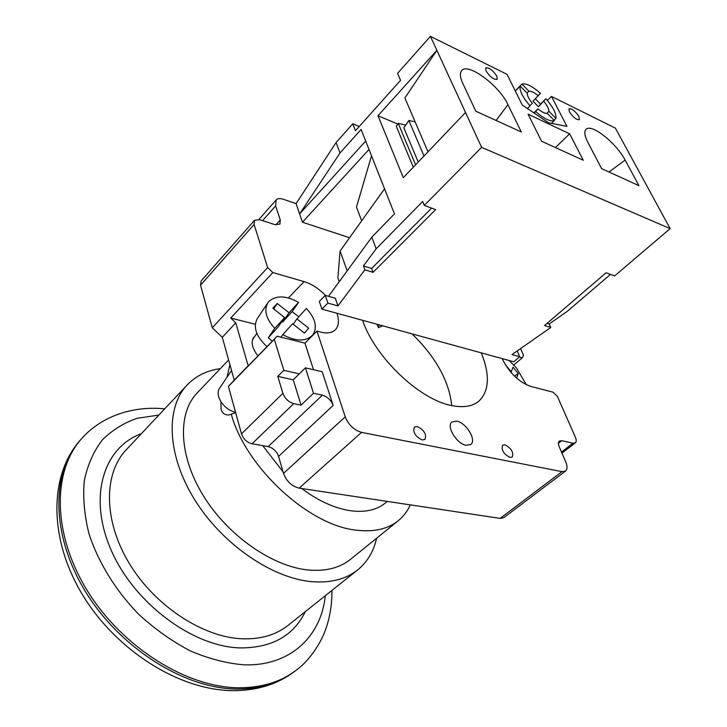 <?xml version="1.0" encoding="UTF-8"?>
<svg xmlns="http://www.w3.org/2000/svg" width="727" height="727" viewBox="0 0 727 727"><rect width="100%" height="100%" fill="white"/><g stroke="black" fill="none" stroke-linecap="round" stroke-linejoin="round"><path stroke-width="1.09" d="M526.412 384.801L516.497 368.026L509.073 360.492M516.597 378.122L518.242 373.56L513.035 367.162L511.272 371.87L504.956 364.1M510.781 372.206L511.272 371.87M514.452 376.132L518.242 373.56M235.557 412.291C223.58 409.674 214.338 395.352 219.718 387.973L219.972 387.609M267.009 346.615C256.222 336.719 252.951 327.414 257.194 318.69L257.531 318.181M282.785 334.629L292.572 323.769L304.431 333.075L308.711 328.186L296.925 318.935L306.349 308.484C315.173 318.008 317.472 326.605 313.255 334.275L312.483 335.265C305.531 341.754 295.625 341.545 282.785 334.629L280.995 337.174M272.252 341.227L268.281 337.719L274.77 328.34C266.173 318.944 263.819 310.502 267.709 303.023L269.126 301.223C276.414 295.153 286.238 295.535 298.588 302.387L289.064 312.764L277.269 303.504L272.798 308.248L284.666 317.563L274.77 328.34M229.423 414.772L228.923 414.935C225.034 415.172 222.453 413.436 221.181 409.719L221.153 408.892M298.861 316.79L292.118 311.674L298.588 302.387M284.666 317.563L278.177 326.905L268.281 337.719M292.118 311.674L282.585 322.088L281.894 321.543M293.181 324.251L296.925 318.935M282.585 322.088L289.064 312.764M273.616 308.884L277.269 303.504M515.161 90.702L516.624 89.657M535.354 98.845L540.552 104.097L538.462 106.715L533 101.217L540.443 93.256C532.246 86.104 526.057 83.051 521.877 84.087L516.543 89.566M554.074 120.2L555.946 118.356C556.437 113.63 553.083 107.096 545.886 98.745L540.552 104.097M533.872 112.867L537.871 108.859C541.933 112.149 545.077 113.657 547.304 113.394L554.374 120.509L551.475 123.363M515.307 91.011L520.123 86.068L527.239 93.22C527.239 95.728 528.92 99.072 532.282 103.243L527.484 108.55M496.895 76.244L497.213 79.334C493.815 79.806 490.08 76.998 486.027 70.91L485.727 67.865C489.126 67.393 492.842 70.183 496.895 76.244M578.937 116.52L579.401 119.673C576.484 120 573.158 117.383 569.405 111.84L568.959 108.723C571.867 108.396 575.193 110.995 578.937 116.52M541.542 141.211L583.29 160.276L569.641 133.832L528.084 114.175L541.542 141.211M475.812 111.204L462.745 83.269C460.227 77.744 459.737 73.718 461.263 71.182C466.38 61.232 499.058 84.995 507.946 104.643L521.286 131.969L475.812 111.204M587.916 142.474C584.417 135.558 583.899 131.087 586.362 129.061C592.214 123.826 616.623 143.519 625.129 160.076L638.969 185.694L601.638 168.646L587.916 142.474M258.894 219.49L276.115 199.98C277.605 198.426 280.004 198.189 283.312 199.262L296.089 203.605L336.083 142.565L352.749 123.799L355.467 130.733L400.55 80.315L397.56 73.363L430.439 36.35L507.037 74.363L522.277 105.024L548.512 122.781L566.96 126.38L551.457 96.4L615.387 128.125L670.149 228.623L614.588 275.933L606.054 272.77L544.541 325.542L550.793 327.477L511.99 354.576L519.705 356.73L513.771 361.782L321.916 309.139L319.326 301.441L325.26 295.38L327.886 303.095L321.916 309.139M430.439 36.35L481.619 147.363L670.149 228.623M325.26 295.38L335.311 298.243L337.964 305.913L364.872 269.817L363.445 265.937L371.615 268.49L431.611 208.122M336.083 142.565L340.009 152.97L361.101 129.461L394.452 213.892L371.797 237.193L376.177 248.788L363.445 265.937M371.797 237.193L328.531 296.316M547.113 323.342L549.212 323.997L567.26 311.356L610.489 274.415M549.212 323.997L550.793 327.477M371.515 155.842L356.484 207.031L361.664 220.835M349.587 237.738L302.459 222.226L368.989 149.444M384.547 188.82L340.091 251.024L337.873 277.832L339.227 281.694M405.748 125.071L398.269 123.417L396.288 126.325L413.309 167.192M465.534 112.485L403.294 177.688L378.004 115.729L397.814 124.09M378.004 115.729L436.872 50.317L404.894 97.972L427.976 151.825M371.615 268.49L373.042 272.352L435.646 209.612L424.304 205.414L422.687 201.488L376.177 248.788M424.304 205.414L481.619 147.363M296.089 203.605L302.459 222.226M365.681 141.056L299.615 213.902L340.009 152.97M359.274 126.471L352.749 123.799M547.386 100.48L551.457 96.4M373.042 272.352L364.872 269.817M337.964 305.913L327.886 303.095M379.031 324.815L378.331 327.732L377.077 324.278M378.331 327.732L382.666 325.814M555.428 147.554L569.641 133.832M425.895 146.972L424.223 143.065M415.153 121.909L408.874 120.5L423.977 156.014M418.234 162.03L403.848 127.825L408.874 120.5M398.269 123.417L415.59 164.811M347.17 270.844L340.091 251.024M517.206 350.932L519.705 356.73M534.209 113.094L535.708 111.585C544.196 118.892 550.421 121.863 554.374 120.509M537.871 108.859L535.708 111.585M538.462 106.715L545.886 98.745M527.102 93.083L528.956 91.202L521.877 84.087M546.731 113.448L548.912 111.276L555.946 118.356M538.353 95.819C534.363 92.565 531.237 91.029 528.956 91.202M548.912 111.276C548.83 108.732 547.131 105.424 543.832 101.335M520.123 86.068C519.342 90.639 522.658 97.254 530.083 105.933M362.6 320.307C374.678 356.712 418.852 399.087 450.749 405.357C462.963 407.992 472.359 406.575 478.957 401.086C489.289 390.972 490.08 374.905 481.319 352.886M417.298 426.558L414.408 427.085C412.654 432.192 415.244 436.473 422.178 439.944L425.004 439.417C426.785 434.337 424.214 430.048 417.298 426.558M504.911 444.788L502.639 445.169C501.121 449.94 503.584 454.03 510.018 457.437L512.244 457.056C513.771 452.303 511.326 448.214 504.911 444.788M456.829 421.142L451.94 421.978C445.933 426.086 456.729 443.933 466.134 445.306L470.823 444.479C476.867 440.317 466.225 422.696 456.829 421.142M301.741 488.535C318.535 501.021 334.847 508.427 350.678 510.754C365.245 512.608 376.859 509.981 385.51 502.884L387.291 501.412M410.282 504.874C407.474 511.19 403.467 516.47 398.278 520.705L350.532 559.317C339.863 567.896 325.914 571.467 308.684 570.032C272.707 566.815 227.905 535.79 203.296 495.65C178.56 455.511 177.452 413.172 197.208 392.889L228.623 359.965M398.278 520.705C387.936 529.02 374.132 532.191 356.866 530.219C309.448 525.939 246.071 468.015 231.25 414.181M376.595 538.234C373.687 551.411 367.371 561.98 357.666 569.923C345.997 579.183 330.794 583.099 312.056 581.682C272.189 578.456 222.089 544.141 194.491 499.404C166.765 454.675 165.474 407.529 187.221 384.919C195.926 375.886 206.968 370.461 220.345 368.634M227.097 377.122L229.914 364.581M262.72 445.642L283.067 471.878M451.767 405.575C449.095 381.057 435.864 357.157 412.082 333.884M500.14 518.387L561.971 471.65L565.542 471.069L503.811 517.651L500.14 518.387L299.179 488.144C291.754 486.272 286.529 481.356 283.512 473.404L278.568 456.383C276.614 451.203 273.152 447.941 268.181 446.596L252.033 443.779C246.926 442.389 243.418 439.081 241.491 433.855L228.423 386.41L234.248 380.103L222.289 337.301L212.275 327.804L200.543 285.184L201.134 280.976L254.505 220.308L254.096 224.47L200.543 285.184M254.95 336.138L253.332 337.882C250.851 342.735 252.387 348.751 257.94 355.93M519.342 357.039L522.213 357.838L523.513 355.312L520.596 348.569M313.491 369.707L304.94 343.126L316.945 331.112L320.843 332.121C327.241 333.675 332.066 332.921 335.32 329.84C338.827 326.087 339.373 320.571 336.974 313.273M325.56 295.471C318.78 288.546 311.619 283.921 304.077 281.594L272.852 272.552L230.723 318.044L255.322 324.26M304.94 343.126L277.132 336.219L245.308 368.907L248.171 365.799L235.775 322.852L230.723 318.044M272.852 272.552L267.645 267.545L254.096 224.47M212.275 327.804L267.645 267.545M222.289 337.301L235.775 322.852M234.248 380.103L248.171 365.799M275.869 224.879L280.277 219.972L279.904 224.098L275.033 224.652L259.621 219.699L254.505 220.308M280.277 219.972L275.633 205.895L262.565 220.644M276.115 199.98L275.633 205.895M522.213 357.838L513.835 364.963M561.489 452.058L573.021 443.197L575.339 442.861C576.502 441.807 576.511 439.908 575.366 437.154L557.373 396.36L553.093 392.18L530.646 386.373C518.678 382.011 509.182 372.751 502.157 358.602M573.021 443.197L561.762 440.707L558.427 443.297M565.542 471.069C567.46 469.36 567.533 466.316 565.751 461.927L559.263 446.887C558.127 444.079 558.154 442.143 559.354 441.062L561.762 440.707M561.971 471.65L361.537 432.374L299.179 488.144M283.512 473.404L345.234 416.835C348.615 424.968 354.049 430.148 361.537 432.374M333.166 405.439L322.179 371.724L305.44 367.844L313.51 393.252L322.397 395.17C327.414 396.733 331.003 400.15 333.166 405.439L278.568 456.383M345.234 416.835L316.945 331.112M305.44 367.844L299.306 373.851L283.839 370.343L274.324 339.273L277.132 336.219M228.423 386.41L274.324 339.273M277.778 376.377L293.235 379.812L301.078 405.139L293.735 403.63C288.592 402.076 284.975 398.641 282.903 393.334L277.778 376.377L283.839 370.343M293.235 379.812L299.306 373.851M313.51 393.252L301.078 405.139M608.999 172.008L625.129 160.076M496.105 120.464L507.946 104.643M187.221 384.919L126.262 449.749C103.743 473.232 103.179 519.769 128.797 562.634C154.297 605.5 202.451 637.188 242.009 638.788C260.62 639.442 275.969 634.971 288.074 625.374L357.666 569.923M305.304 611.643C293.444 635.971 271.607 648.057 239.801 647.911C192.146 646.557 133.432 602.565 110.804 549.312C87.803 496.078 104.034 447.096 141.356 433.692M158.868 415.072L137.276 418.261C123.854 422.869 112.194 430.102 102.28 439.98C93.638 451.303 87.658 464.789 84.341 480.447C82.742 497.123 84.287 514.861 88.958 533.682C98.209 562.153 115.475 590.333 138.521 614.133C154.733 629.028 171.99 641.278 190.292 650.901C208.713 658.744 226.615 663.387 243.99 664.823C290.355 666.468 321.298 636.143 325.296 595.713M331.966 590.397C332.075 602.474 330.44 614.061 327.086 625.138C322.888 639.687 311.12 659.58 295.853 670.467C280.54 682.09 261.393 687.86 238.411 687.769C186.194 687.415 121.209 646.685 86.649 589.597C51.917 532.527 52.707 470.187 81.951 438.299L80.588 439.826C51.326 471.732 50.481 534.045 85.15 591.051C119.646 648.084 184.567 688.733 236.766 689.051C259.748 689.114 278.895 683.335 294.226 671.712C277.36 684.38 256.876 690.695 232.785 690.65C179.042 690.296 115.747 650.274 82.142 594.168C48.482 538.189 49.045 474.695 80.588 439.826M304.077 281.594L288.455 297.952M268.181 446.596L322.397 395.17M241.491 433.855L282.903 393.334M293.735 403.63L252.033 443.779M257.194 318.69L267.709 303.023M219.718 387.973L231.577 370.534M252.496 339.754L256.84 333.366M228.923 414.935L235.684 412.754M221.181 409.719L220.863 401.713M311.81 336.256L312.91 334.747M295.853 670.467L294.226 671.712M164.711 408.856C135.449 405.839 103.252 414.517 81.951 438.299M561.953 453.13L575.339 442.861"/></g></svg>
